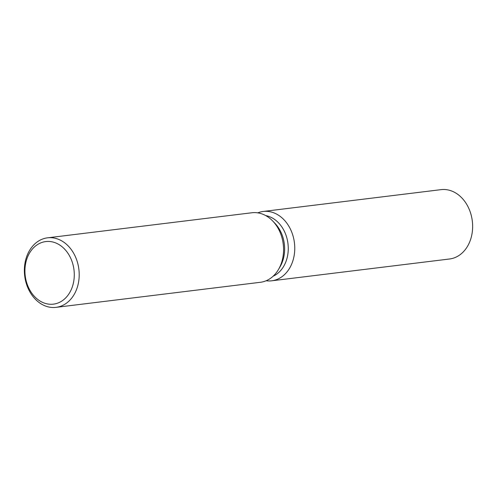 <?xml version="1.0" encoding="UTF-8"?>
<svg xmlns="http://www.w3.org/2000/svg" width="497" height="497" viewBox="0 0 497 497"><rect width="100%" height="100%" fill="white"/><g stroke="black" fill="none" stroke-linecap="round" stroke-linejoin="round"><path stroke-width="0.75" d="M265.69 215.58A31.441 24.502 83 0 1 287.676 241.666A31.441 24.502 83 0 1 273.126 276.214M294.112 240.654A34.933 27.223 83 0 1 266.112 280.768A34.933 27.223 83 0 0 271.66 280.811A34.933 27.223 83 0 0 294.112 240.654A34.933 27.223 83 0 0 257.781 212.853A34.933 27.223 83 0 1 263.155 211.467A34.933 27.223 83 0 1 294.112 240.654M47.519 237.833L251.892 212.759A35.02 27.292 83 0 1 272.642 220.941L274.816 223.19A31.441 24.502 83 0 1 284.048 242.114A31.441 24.502 83 0 1 280.14 266.622L278.575 269.324A35.02 27.292 83 0 1 260.422 282.284L56.043 307.351A35.02 27.292 83 0 1 25.012 278.09A35.02 27.292 83 0 1 47.519 237.833A35.02 27.292 83 0 1 78.551 267.094A35.02 27.292 83 0 1 56.043 307.351M272.642 220.941A35.02 27.292 83 0 1 282.923 242.02A35.02 27.292 83 0 1 278.575 269.324M73.699 267.908A31.516 24.564 83 0 1 54.962 303.891A31.516 24.564 83 0 1 25.515 277.804A31.516 24.564 83 0 1 44.245 241.822A31.516 24.564 83 0 1 73.699 267.908M263.155 211.467L441.032 189.649A34.933 27.223 83 0 1 471.988 218.835A34.933 27.223 83 0 1 449.536 258.993L271.66 280.811"/></g></svg>

